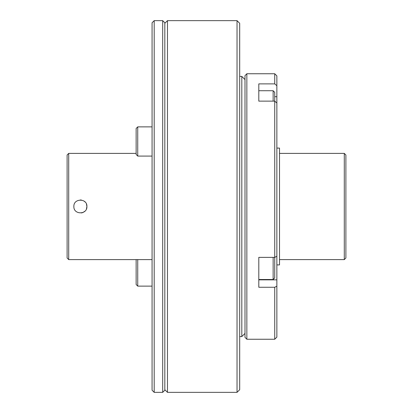 <?xml version="1.0" encoding="UTF-8"?>
<svg xmlns="http://www.w3.org/2000/svg" width="413" height="413" viewBox="0 0 413 413"><rect width="100%" height="100%" fill="white"/><g stroke="black" fill="none" stroke-linecap="round" stroke-linejoin="round"><path stroke-width="0.62" d="M274.733 97.664L274.733 257.366L258.801 257.366L258.801 287.257L274.733 287.257L274.733 339.249L246.855 339.249L246.855 73.751L274.733 73.751L274.733 83.88L258.801 83.88L258.801 101.139L258.801 90.731L273.143 90.731L273.143 101.139M86.425 208.983L86.916 206.5C87.319 214.92 73.457 214.92 73.86 206.5C73.457 198.08 87.319 198.08 86.916 206.5L86.456 204.094M85.135 202.019L84.004 201.069M81.428 200.057L81.124 200.016M81.103 200.011L80.277 199.975M81.361 212.953L82.791 212.571M82.972 212.494L84.99 211.131M68.708 153.399L67.112 154.994L67.112 258.006L68.708 259.601L68.708 153.399L136.14 153.399M345.887 258.006L345.887 154.994L344.292 153.399L344.292 259.601L345.887 258.006M276.86 148.091L279.513 148.091L279.513 264.909L276.86 264.909M136.14 259.601L136.14 284.536L137.736 286.126L137.736 259.601M164.818 136.192L164.818 22.772L162.691 20.65L162.691 392.35L164.818 390.228L164.818 136.192M274.733 83.88L276.86 85.739L276.86 75.873L274.733 73.751M276.86 85.739L276.86 102.997L274.733 101.139L274.733 92.321L273.143 90.731M273.143 257.366L273.143 279.513L274.733 277.918L274.733 257.366L276.86 256.297L276.86 102.997M276.86 256.297L276.86 286.188L274.733 287.257M274.733 339.249L276.86 337.127L276.86 286.188M154.199 20.65L152.072 22.772L152.072 390.228L154.199 392.35L154.199 20.65L162.691 20.65M246.855 73.751L244.997 75.61L244.997 337.39L246.855 339.249M258.801 101.139L274.733 101.139M239.69 76.405L241.811 76.405L241.811 336.595L239.69 336.595M167.471 206.5L167.471 20.65L237.031 20.65L237.031 392.35L167.471 392.35L167.471 206.5M237.031 392.35L239.69 389.696L239.69 23.304L237.031 20.65M274.733 264.909L274.733 271.548M137.736 126.874L136.14 128.464L136.14 154.483L137.736 156.078L137.736 126.874L152.072 126.874M276.86 279.854L258.801 279.854M276.86 96.704L274.733 96.704M68.708 259.601L152.072 259.601M279.513 259.601L344.292 259.601M279.513 153.399L344.292 153.399M137.736 286.126L152.072 286.126M154.199 392.35L162.691 392.35M244.997 79.59L241.811 76.405M244.997 333.41L241.811 336.595M164.818 389.696L167.471 392.35M164.818 23.304L167.471 20.65M273.143 279.513L258.801 279.513M137.736 156.078L152.072 156.078"/></g></svg>
